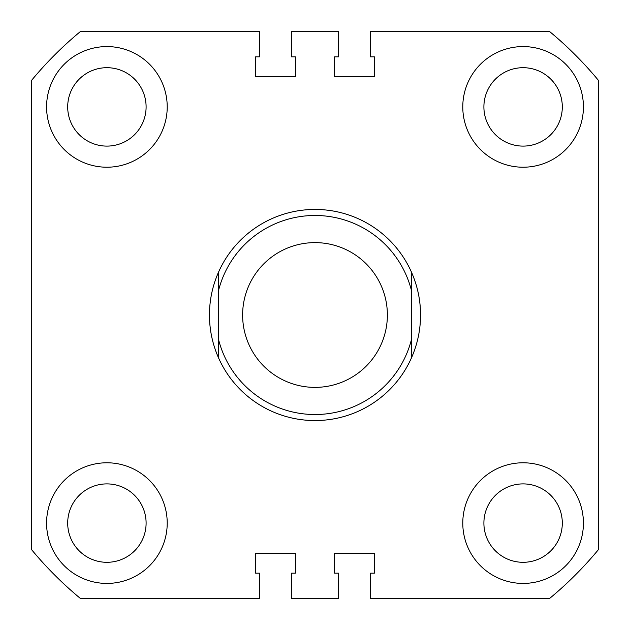 <?xml version="1.0" encoding="UTF-8"?>
<svg xmlns="http://www.w3.org/2000/svg" width="630" height="630" viewBox="0 0 630 630"><rect width="100%" height="100%" fill="white"/><g stroke="black" fill="none" stroke-linecap="round" stroke-linejoin="round"><path stroke-width="0.94" d="M46.581 106.895A60.322 60.322 0 0 0 106.895 167.218A60.322 60.322 0 0 0 167.218 106.895A60.322 60.322 0 0 0 106.895 46.581A60.322 60.322 0 0 0 46.581 106.895M462.782 106.895A60.322 60.322 0 0 0 523.105 167.218A60.322 60.322 0 0 0 583.419 106.895A60.322 60.322 0 0 0 523.105 46.581A60.322 60.322 0 0 0 462.782 106.895M46.581 523.105A60.322 60.322 0 0 0 106.895 583.419A60.322 60.322 0 0 0 167.218 523.105A60.322 60.322 0 0 0 106.895 462.782A60.322 60.322 0 0 0 46.581 523.105M462.782 523.105A60.322 60.322 0 0 0 523.105 583.419A60.322 60.322 0 0 0 583.419 523.105A60.322 60.322 0 0 0 523.105 462.782A60.322 60.322 0 0 0 462.782 523.105M67.694 106.895A39.21 39.21 0 0 0 106.895 146.105A39.21 39.21 0 0 0 146.105 106.895A39.21 39.21 0 0 0 106.895 67.694A39.21 39.21 0 0 0 67.694 106.895M67.694 523.105A39.21 39.21 0 0 0 106.895 562.306A39.21 39.21 0 0 0 146.105 523.105A39.21 39.21 0 0 0 106.895 483.895A39.21 39.21 0 0 0 67.694 523.105M483.895 523.105A39.21 39.21 0 0 0 523.105 562.306A39.21 39.21 0 0 0 562.306 523.105A39.21 39.21 0 0 0 523.105 483.895A39.21 39.21 0 0 0 483.895 523.105M483.895 106.895A39.21 39.21 0 0 0 523.105 146.105A39.21 39.21 0 0 0 562.306 106.895A39.21 39.21 0 0 0 523.105 67.694A39.21 39.21 0 0 0 483.895 106.895M598.5 80.451L598.5 549.549A367.944 367.944 0 0 1 549.549 598.5L370.495 598.5L370.495 573.166L374.417 573.166L374.417 553.258L334.601 553.258L334.601 573.166L338.523 573.166L338.523 598.5L291.477 598.5L291.477 573.166L295.399 573.166L295.399 553.258L255.583 553.258L255.583 573.166L259.505 573.166L259.505 598.5L80.451 598.5A367.944 367.944 0 0 1 31.5 549.549L31.5 80.451A367.944 367.944 0 0 1 80.451 31.5L259.505 31.5L259.505 56.834L255.583 56.834L255.583 76.742L295.399 76.742L295.399 56.834L291.477 56.834L291.477 31.5L338.523 31.5L338.523 56.834L334.601 56.834L334.601 76.742L374.417 76.742L374.417 56.834L370.495 56.834L370.495 31.5L549.549 31.5A367.944 367.944 0 0 1 598.5 80.451M242.621 315A72.379 72.379 0 0 0 315 387.379A72.379 72.379 0 0 0 387.379 315A72.379 72.379 0 0 0 315 242.621A72.379 72.379 0 0 0 242.621 315M218.492 272.239C212.499 285.863 209.483 300.116 209.443 315C209.483 329.884 212.499 344.137 218.492 357.761L218.492 272.239A105.556 105.556 0 0 1 411.508 272.239C417.501 285.863 420.517 300.116 420.556 315C420.517 329.884 417.501 344.137 411.508 357.761A105.556 105.556 0 0 1 218.492 357.761L218.492 339.318A99.524 99.524 0 0 0 411.508 339.318L411.508 290.682A99.524 99.524 0 0 0 218.492 290.682L218.492 272.239M411.508 272.239L411.508 290.682L411.508 272.239M411.508 339.318L411.508 357.761L411.508 339.318"/></g></svg>
